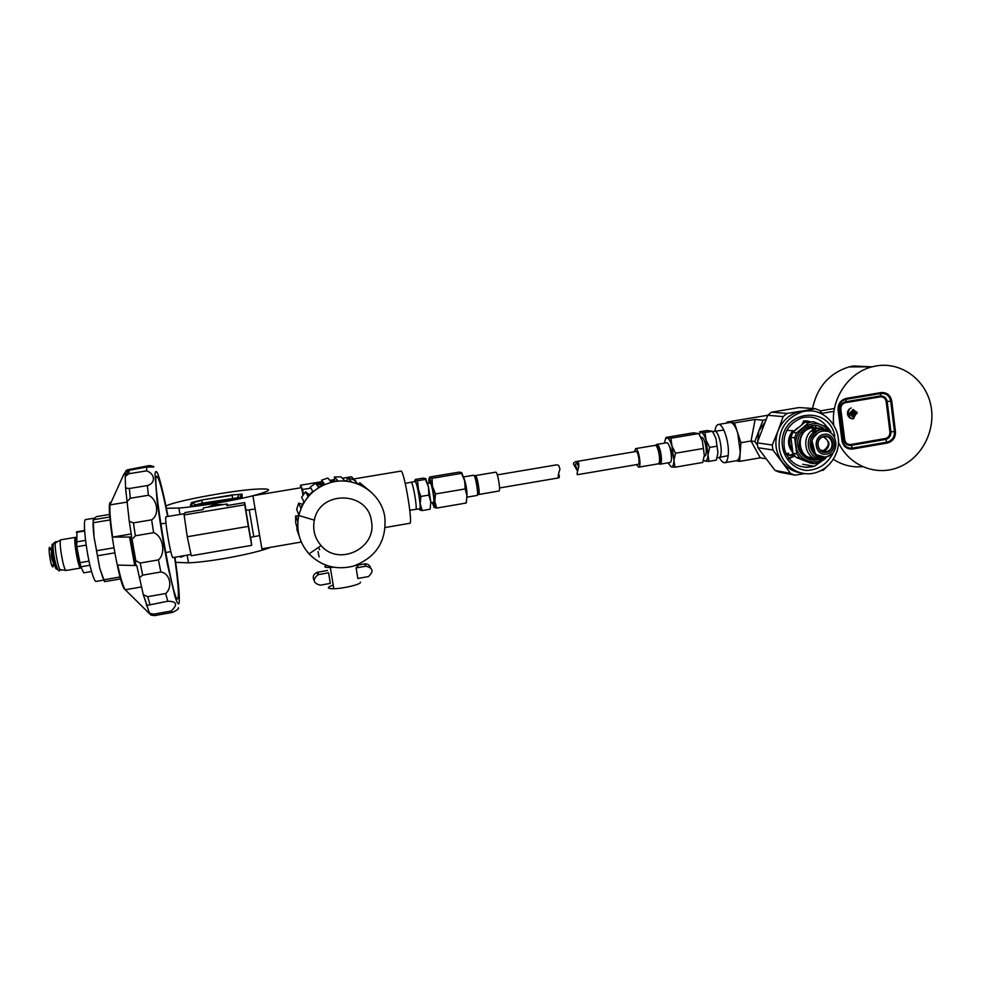 <?xml version="1.0" encoding="UTF-8"?>
<svg xmlns="http://www.w3.org/2000/svg" width="981" height="981" viewBox="0 0 981 981"><rect width="100%" height="100%" fill="white"/><g stroke="black" fill="none" stroke-linecap="round" stroke-linejoin="round"><path stroke-width="1.47" d="M823.513 458.789C813.077 466.466 797.332 459.12 796.057 445.865C792.93 428.207 816.4 415.907 827.302 429.384M823.55 459.083L818.939 462.836L814.046 463.694L799.785 457.955L796.744 453.909L794.659 437.808L796.535 432.903L808.969 422.541L813.654 421.769L827.89 427.581L830.87 431.579M814.046 463.694L810.171 463.044L795.996 457.354L799.785 457.955M824.285 458.679L820.03 458.74C808.467 457.6 803.966 440.346 813.249 432.572L820.472 429.004M788.638 453.222L786.026 453.811M814.598 431.481L813.175 429.874M810.613 427.888L808.16 426.723L816.817 428.292M792.783 430.708C787.093 438.213 787.13 445.521 792.869 452.658M823.991 434.325C835.898 432.204 838.424 452.18 826.517 454.129C814.622 456.3 812.035 436.263 823.991 434.325M824.224 436.165C833.997 434.105 836.143 450.99 826.284 452.29C816.523 454.387 814.34 437.452 824.224 436.165M815.248 431.039L811.189 427.716M798.73 427.275C789.264 433.406 787.228 441.438 792.66 451.37M814.512 452.094L812.072 442.247M818.056 432.744L813.09 438.029L815.272 434.951M813.384 432.462L811.839 430.782M808.7 428.672L806.1 427.79M813.96 431.971L812.354 430.414M809.08 428.489L806.198 427.728M826.002 451.726L826.971 451.481C835.898 448.979 831.998 433.798 823.194 436.888C814.684 439.108 817.443 453.602 826.002 451.726M824.383 436.631L828.933 442.578C829.153 446.686 827.424 449.506 823.77 451.027L822.311 451.334M821.416 450.892L823.537 450.586C829.975 445.742 829.926 441.156 823.402 436.827M822.299 431.162C838.326 427.851 841.183 455.711 824.984 457.036C821.232 457.404 817.982 456.251 815.26 453.578C812.06 450.083 810.98 445.914 812.01 441.058C813.617 435.625 817.05 432.327 822.299 431.162M813.09 438.029C810.514 443.755 811.201 448.906 815.15 453.467M812.881 435.172L811.128 437.759M813.654 421.769L804.898 422.235L792.758 432.474L790.894 437.342L792.979 453.332L795.996 457.354M796.744 453.909L792.979 453.332M794.659 437.808L790.894 437.342M796.535 432.903L792.758 432.474M808.749 422.603L804.898 422.235M827.351 466.233L823.255 470.206L820.754 470.684M767.78 415.27L757.209 442.86L772.268 445.018L778.043 430.867C782.065 421.131 788.871 414.767 798.485 411.775L815.358 408.697L799.159 407.556L771.471 412.179L767.78 415.27L783.145 416.631L786.934 413.442L801.526 411.088L809.865 410.953M801.146 472.952C793.396 471.849 787.044 468.121 782.102 461.781C775.53 452.4 774.168 442.088 778.043 430.867L783.145 416.631M757.209 442.86L757.859 447.704L775.051 470.451L779.355 472.155L794.978 475.16L804.641 473.578M804.089 420.775L806.198 422.271M821.894 459.28C804.236 462.615 799.074 432.768 816.609 428.354L811.005 427.777C794.352 431.91 798.056 460.187 814.966 458.519L806.823 456.778C802.63 454.117 800.091 450.254 799.221 445.178C799.883 431.873 805.364 430.365 810.993 427.777L821.71 428.856M807.314 456.668L806.198 457.686M803.709 429.555L805.021 431.235M802.372 451.947L800.692 453.271M794.438 455.699L786.247 454.289M815.358 408.697L819.76 410.499L822.826 414.374M807.78 458.985L809.386 457.649M812.918 426.858L811.974 425.607M807.645 421.609L806.541 420.886M814.819 425.423L816.511 428.133M812.072 458.36L810.514 459.807M827.314 427.336C820.839 418.58 812.354 415.417 801.857 417.832C787.951 423.608 782.176 434.178 784.506 449.568C789.963 463.927 799.944 469.507 814.426 466.282L825.622 458.372M801.759 431.579L802.814 433.786M800.852 448.918L799.27 450.806M793.641 454.424L788.614 455.233M834.782 436.226C829.889 406.404 785.34 409.003 782.237 439.586C780.888 455.147 791.888 469.09 806.468 470.463C818.007 470.034 826.738 464.504 832.648 453.896M779.196 447.471C781.17 466 800.619 478.495 817.271 472.155C826.137 468.832 832.415 462.615 836.131 453.492C845.83 430.966 824.187 404.65 801.673 412.02C785.806 418.029 778.313 429.837 779.196 447.471M771.471 412.179L786.934 413.442M794.978 475.16L790.563 473.394L772.918 450.009L772.268 445.018M775.051 470.451L790.563 473.394M757.859 447.704L772.918 450.009M736.216 460.739L739.625 461.377L740.888 442.725L734.462 422.897L726.982 422.075L726.921 423.032M724.849 462.689L736.51 460.69C738.57 460.261 739.821 457.391 740.25 452.094L737.663 432.78C735.505 426.428 733.175 422.995 730.698 422.48L730.048 422.504M767.792 415.257L726.982 422.075M765.965 458.801L760.263 457.82L751.029 441.009L755.162 419.439L734.462 422.897M755.162 419.439L762.96 420.211L754.794 441.548L757.418 445.018M765.903 419.709L762.96 420.211M754.794 441.548L751.029 441.009L740.888 442.725M757.712 441.364L758.877 430.88L764.702 422.615M760.263 457.82L739.625 461.377M719.331 457.428C721.158 461.082 722.948 462.836 724.689 462.725C726.7 462.296 727.902 459.439 728.307 454.142C729.312 441.904 722.948 423.142 718.337 424.466C716.584 424.822 715.431 427.078 714.891 431.235M792.55 453.835L790.11 455.601M703.463 460.175L704.996 461.082L703.487 460.101M712.979 432.167L715.983 438.482L717.957 452.952L716.314 460.126L708.907 461.401L704.996 461.082C706.712 461.242 707.73 459.096 708.037 454.644L708.907 461.401M714.315 431.321L714.413 431.297C719.6 429.911 724.186 457.563 718.766 457.551L718.668 457.563M717.957 452.952L715.983 438.482L712.39 431.26L707.007 430.549L699.661 431.775L704.971 432.511L706.062 440.15L709.643 447.422L708.037 454.644L706.062 440.15C704.493 435.368 702.825 432.768 701.072 432.339L699.036 433.97M712.39 431.26L704.971 432.511M717.111 446.159L709.643 447.422M701.44 437.428L701.501 437.416C705.081 436.471 708.319 456.03 704.591 456.03L704.26 456.079M838.35 442.149C848.626 465.509 876.254 476.729 898.915 467.14C922.03 457.968 936.291 429.936 930.699 404.699C925.365 379.402 901.061 361.756 876.573 365.864L872.023 366.845C848.271 372.694 830.76 399.095 833.691 424.773M871.999 366.845L853.433 365.962L849.043 366.894C829.276 373.185 817.112 387.054 812.538 408.501M833.261 459.243C842.287 465.166 852.133 467.63 862.79 466.649M822.017 413.344L833.997 411.333M820.091 410.904L834.475 408.501M856.376 412.094L853.678 409.972L853.997 412.498L856.891 411.995L857.063 413.332L852.796 414.031M850.355 413.111L852.734 412.707L852.415 410.181L849.767 413.197L849.938 414.534L853.262 417.146L854.525 416.937L854.157 413.835M852.415 410.181L853.678 409.972M853.212 416.569L852.906 414.043L849.914 414.362M854.525 416.937L852.943 414.374M852.612 411.762L853.078 409.457M853.262 417.035L854.046 416.9M850.527 414.448L852.906 414.043M853.997 412.498L852.697 412.4M857.063 413.332L852.661 413.724M856.585 413.295L856.438 412.081M789.031 458.716L789.889 458.139L788.601 458.164M804.408 454.461L803.697 454.473M794.843 456.067L789.889 458.139M794.524 455.662L788.957 457.98M806.345 467.532L812.403 465.938M786.762 430.34L793.874 430.782M801.918 424.638L803.782 420.849L809.521 421.425M805.781 420.788L808.982 421.462M635.995 451.468L636.178 451.468C638.3 451.591 640.286 464.442 638.177 464.344L577.735 474.645C574.976 475.589 582.898 460.297 575.589 461.659L573.578 463.007L573.48 464.099L577.539 471.15M577.809 470.439L576.472 467.667C575.124 465.141 575.185 463.645 576.644 463.167L578.9 466.711M634.302 451.75L635.786 448.636C638.827 448.771 641.697 467.324 638.656 467.177L636.485 464.638M667.975 462.836L671.212 466.87C672.807 467.054 673.726 464.92 673.947 460.457L671.936 445.914C670.415 441.107 668.834 438.47 667.19 438.029C665.829 437.918 664.971 439.611 664.628 443.081M668.846 444.982C671.445 449.568 672.279 454.448 671.323 459.635M671.212 466.87L674.953 467.226L702.727 462.456L704.321 455.282L702.335 440.788L698.766 433.541L670.918 438.213L671.936 445.914L675.468 453.222L703.426 448.476L702.335 440.788L699.232 434.264M704.321 455.282L703.426 448.476M674.953 467.226L673.947 460.457L675.468 453.222M698.766 433.541L693.53 432.805L665.989 437.416L665.253 439.844M665.989 437.416L670.918 438.213M666.528 442.75L666.835 442.75C670.342 442.848 673.383 462.615 669.876 462.505L660.017 464.197M461.806 472.744L464.663 480.898L465.166 488.93L435.539 493.958L434.791 501.266L436.704 508.072L466.122 503.032L466.968 495.773L466.367 502.076M465.166 488.93L466.968 495.773L464.663 480.898L461.536 473.357L432.032 478.311L432.449 486.343L435.539 493.958M428.979 483.302C428.734 479.451 428.93 477.649 429.58 477.882L432.449 486.343L434.791 501.266C435.135 505.755 434.951 507.827 434.215 507.471L436.704 508.072M466.331 502.211L466.122 503.032M461.536 473.357L461.536 472.523L458.924 472.131L429.764 477.011L429.58 477.882L432.032 478.311M434.215 507.471L432.241 502.53M433.7 504.197L433.847 504.246C435.638 504.774 431.873 481.659 430.095 481.18L429.543 483.204L429.972 481.144C431.615 480.42 435.699 504.737 433.847 504.246L432.805 502.431L433.7 504.197M497.293 474.878L556.435 464.896L558.692 465.337L559.967 469.028C558.275 474.191 557.809 477.158 558.581 477.906C559.624 477.661 559.624 476.361 558.581 473.995M478.642 494.498L498.888 491.04C500.948 491.346 497.625 471.493 495.724 472.168L475.429 475.589C477.158 474.939 480.494 494.829 478.605 494.498L477.637 494.436M465.153 483.106L466.453 490.794M467.005 496.312C467.054 489.924 466 483.719 463.841 477.71M76.91 531.776L76.763 546.711L80.798 566.822L83.753 572.83L91.54 571.494M76.334 532.364L84.636 530.966M76.236 541.953L85.543 540.384M56.555 541.794L55.819 541.573L55.365 542.873C54.482 547.582 57.585 565.669 59.927 569.556L61.312 570.12M50.914 549.74C46.892 538.765 50.546 568.6 53.011 566.81L53.391 564.418M50.423 549.863L49.786 549.421M57.438 568.44L57.45 568.428C55.61 571.2 50.926 545.927 53.035 544.639L53.44 544.627M57.229 568.992L55.292 566.172L57.229 568.992M53.44 544.59C52.569 543.437 52.128 544.455 52.128 547.656L55.304 566.172L52.128 547.656L52.557 544.296L53.44 544.59M56.604 569.262L54.298 564.418L51.772 549.691L52.128 544.271L51.772 549.716L54.274 564.394L56.628 569.274M76.763 546.711L86.193 545.129M79.706 562.726L89.038 561.132M80.798 566.822L89.945 565.252M114.74 552.843L97.524 555.786L99.682 568.036L104.587 581.659L120.614 578.876M110.068 519.93L93.342 522.714L94.004 536.828L99.682 568.036L103.152 578.422M132.901 544.565L130.89 544.909M113.845 547.803L96.604 550.721L97.524 555.786M93.33 519.844C92.839 522.91 93.06 528.563 94.004 536.828L96.604 550.721M103.851 580.078L96.15 581.414C94.887 581.537 93.183 577.576 91.012 569.52C85.923 550.844 82.539 519.108 85.592 519.611L85.666 519.599M120.087 576.975L103.728 579.808M133.784 549.605L131.773 549.949M109.823 517.012L93.33 519.746L93.342 522.714M109.651 514.449L96.31 516.656L93.33 519.746M126.868 502.125L109.97 504.908L123.778 474.338L125.543 471.971L125.2 476.423L128.842 473.737L146.574 470.868C155.219 473.713 155.918 483.241 147.383 485.57L148.376 495.282C157.549 499.035 159.768 514.915 151.638 519.832L153.637 532.695C163.005 535.859 166.108 553.468 158.431 559.893L160.835 571.997C169.983 573.162 173.036 587.129 165.691 593.517L167.751 601.243C176.825 601.267 177.99 604.529 171.234 611.04L172.398 612.426C177.12 610.182 179.106 608.625 178.37 607.779M146.807 466.981L125.789 470.892L127.444 469.813L149.443 465.583C153.392 466.159 154.716 466.649 153.428 467.066L146.807 466.981L146.574 470.868M171.234 611.04L153.71 614.155L149.468 613.235L151.172 615.161M165.691 593.517L147.726 596.681L143.312 594.707L149.468 613.235M146.427 605.547L167.751 601.243M141.583 586.92L125.286 589.765C123.263 587.006 120.737 578.778 117.708 565.093L136.764 565.534L143.312 594.707M139.302 577.76L142.674 575.148L160.835 571.997M151.638 519.832L133.404 522.885L129.247 521.169L131.65 537.024L112.643 537.098L131.172 533.983M147.383 485.57L129.382 488.501L125.58 488.06L129.247 521.169M126.819 501.769L130.277 498.25L148.376 495.282M125.2 476.423L125.58 488.06M150.866 615.038L125.286 589.765M174.593 557.318C178.174 582.542 179.192 596.387 177.684 598.876C173.281 605.24 150.878 473.615 156.813 476.251C159.02 477.551 162.638 490.966 167.677 516.484M125.102 589.52C119.584 588.919 105.298 504.344 110.375 502.358L111.123 502.297M109.97 504.908C109.59 511.285 110.485 522.015 112.643 537.098M151.356 615.173L154.667 615.59L172.398 612.426M135.832 560.74L132.018 539.292L135.832 560.74L140.209 563.033L158.431 559.893M132.018 539.292L135.378 535.785L153.637 532.695M202.809 509.605L203.472 507.876L203.042 509.568L184.992 512.585L184.109 514.939L187.261 536.754L191.258 555.761L251.688 545.35L250.633 537.318M255.011 508.992L245.875 510.341L250.449 537.355L259.524 535.601M249.223 509.777L253.797 536.779M187.261 536.754L248.316 526.392L251.688 545.35M184.109 514.939L244.772 504.798L248.316 526.392M203.472 507.876L226.954 503.964L228.156 505.374M246.047 510.304L244.686 502.615L226.807 505.595L226.954 503.964M244.686 502.615L244.772 504.798M165.899 516.791L165.863 516.791C165.262 518.557 166.096 526.172 168.364 539.611C170.436 550.966 171.92 556.975 172.815 557.625L190.988 554.498M223.68 504.504L213.993 504.553L207.886 507.14M301.29 542.027L261.89 548.833L252.89 495.736L301.486 487.655L303.068 495.086M310.879 488.121L302.651 489.494L303.325 494.718M302.651 489.494L300.419 485.252L300.738 487.778M300.419 485.252L322.173 481.634M329.788 480.371L334.509 479.586M342.394 478.274L351.541 476.754L355.809 481.671M355.613 480.678L354.901 480.788M319.328 486.723L318.138 486.919M323.215 484.283L316.826 484.957M319.119 556.901L318.04 551.616M400.886 471.113L400.935 471.101C404.013 469.421 413.308 524.663 409.727 523.29L385.214 527.52M330.83 481.671L334.546 481.058M316.311 484.173L322.602 482.713M323.007 483.756L316.495 484.442M371.615 492.536L359.831 482.787L358.788 484.124M297.746 528.673L296.752 529.053L298.862 535.283M298.383 515.871L295.624 515.969L295.673 522.566L298.813 534.78L296.752 529.053M302.491 504.332L298.665 503.143L296.642 509.446L298.69 514.473L297.648 521.242L295.624 515.969M309.322 494.706L305.569 491.837L301.67 497.22L303.914 501.818L300.799 507.95L298.665 503.143M359.831 482.787L364.11 486.834L358.016 483.817L353.933 479.856L347.642 477.882L351.505 481.769L344.723 480.764L341.094 476.901L334.46 476.962L337.856 480.825L331.063 481.953L327.899 478.041L321.572 480.138L324.515 484.124L318.384 487.287L315.649 483.192L310.278 487.128L312.816 491.358L307.948 496.251L305.569 491.837M321.572 480.138L323.362 484.639M334.46 476.962L334.546 481.242M347.642 477.882L346.6 480.935M384.822 517.159C381.572 493.235 355.649 475.993 331.75 482.247C314.423 487.128 303.436 498.213 298.776 515.491C295.943 530.01 299.364 542.812 309.027 553.885C321.032 565.939 335.404 570.12 352.13 566.442L353.81 565.976C376.348 557.208 386.686 540.936 384.822 517.159M371.443 521.23C368.145 491.003 319.708 489.826 314.361 520.163C312.485 529.777 314.742 538.25 321.13 545.608C338.862 566.846 377.17 548.109 371.443 521.23M319.61 549.777L318.543 547.373M360.358 582.138C362.197 584.014 343.914 588.588 333.822 588.735C326.747 588.661 326.538 587.423 333.209 585.032M356.115 567.925L365.974 566.184C373.099 568.06 373.92 571.531 368.427 576.558L357.844 578.496L356.115 567.925L357.795 566.368M333.736 567.239L330.315 567.472C324.736 567.594 323.423 566.883 326.403 565.338M330.327 583.401L328.574 572.794L317.942 574.719C312.326 579.771 313.147 583.266 320.395 585.179L330.327 583.401M327.544 570.464L317.047 572.364C313.368 574.13 312.375 576.816 314.055 580.433M370.462 567.423C369.371 564.811 367.397 563.646 364.527 563.928L354.926 565.632M419.095 508.857L419.758 509.961L422.161 510.574L430.095 509.213L430.818 501.941L428.881 495.086L428.476 487.005L430.818 501.941M415.748 509.433L415.797 509.421C417.624 509.58 412.964 481.855 411.223 482.211L411.1 482.235M419.758 509.961C420.42 510.316 420.567 508.256 420.187 503.756L417.452 480.764L425.411 479.427L425.631 478.544L423.216 478.115L415.343 479.439L414.485 481.646M422.161 510.574L420.187 503.756L420.886 496.447L415.073 480.31L417.452 480.764M427.63 483.535L430.291 483.081C431.665 482.48 435.061 502.713 433.528 502.309L430.867 502.763M415.11 481.548L415.135 481.536C416.9 480.702 421.72 509.384 419.709 508.759L409.788 510.267M425.411 479.427L428.476 487.005L425.803 478.691M420.886 496.447L428.881 495.086M166.439 508.305L178.885 508.048C197.831 506.637 233.503 500.702 252.89 495.773M253.319 495.663C273.319 490.206 273.613 488.072 254.226 489.261C228.487 491.089 175.023 501.132 165.961 505.988M175.685 562.346L188.511 562.836C211.025 561.954 255.6 553.468 270.768 547.288M185.139 555.504L180.651 557.257M205.973 503.719L210.596 502.812L208.683 502.75M203.447 503.915L206.12 503.118L206.255 503.793M207.469 502.934L203.337 503.817M209.971 502.824L207.42 503.13M813.249 432.572L816.609 428.354L818.338 427.949L828.638 430.193M824.641 458.618L820.03 458.74M824.212 428.893C815.15 421.241 800.042 427.471 797.921 439.807C795.407 452.057 807.204 463.228 818.436 459.341M895.457 431.444L891.729 401.045L887.192 401.523C886.321 397.612 884.004 395.76 880.227 395.993L845.536 401.781C841.808 402.811 840.018 405.349 840.141 409.408L840.84 409.261L844.702 439.758L844.003 439.929C844.886 443.841 847.228 445.668 851.03 445.411L885.585 439.451C889.264 438.421 891.042 435.895 890.92 431.873L889.914 431.996C890.012 435.466 888.479 437.649 885.316 438.544L887.315 443.032C892.918 441.45 895.641 437.587 895.457 431.444L890.92 431.873L887.192 401.523L886.186 401.658L889.914 431.996M841.956 440.628L838.081 410.046C837.884 403.841 840.631 399.941 846.321 398.372L846.284 399.267C841.097 400.702 838.596 404.246 838.78 409.899L840.141 409.408L844.003 439.929L841.956 440.628C843.304 446.613 846.885 449.408 852.697 449.028L887.315 443.032M880.227 395.993L880.165 396.876L845.487 402.676L846.284 399.267L881.036 393.479L880.227 395.993M840.84 409.261C840.729 405.754 842.274 403.559 845.487 402.676M846.321 398.372L881.085 392.584L881.036 393.479C886.297 393.16 889.522 395.735 890.723 401.18L894.451 431.566C894.611 437.158 892.146 440.677 887.032 442.124L852.428 448.109L852.697 449.028M891.729 401.045C890.417 395.061 886.873 392.241 881.085 392.584M838.081 410.046L838.78 409.899L842.654 440.469C843.881 445.914 847.143 448.464 852.428 448.109L850.76 444.503L885.316 438.544M880.165 396.876C883.44 396.68 885.438 398.274 886.186 401.658M850.76 444.503C847.474 444.712 845.463 443.142 844.702 439.758M854.476 416.349L856.536 413.43M847.461 414.056C848.332 417.612 850.49 419.059 853.911 418.421C851.937 419.647 850.073 418.188 848.295 414.043C848.258 410.696 849.227 408.66 851.226 407.961C848.565 409.028 847.314 411.064 847.461 414.056M655.026 445.349L655.308 445.349C658.509 445.46 661.353 463.964 658.165 463.854L638.717 467.164M655.602 445.288L656.694 444.54L658.705 446.907L661.108 461.328C660.716 463.927 659.931 464.724 658.742 463.731M655.749 445.288L656.902 444.43C660.323 444.54 663.377 464.332 659.943 464.209L658.876 463.694M467.042 497.146L476.974 495.454C478.986 495.81 475.405 474.534 473.578 475.233L463.608 476.901M477.171 495.331C479.219 495.797 475.552 474.166 473.774 475.282M61.055 539.783L61.006 539.783C58.149 539.648 63.691 572.021 66.254 570.476L80.724 567.999C78.357 569.507 72.839 537.183 75.488 537.355L75.831 537.478M76.776 546.908L76.175 545.927M129.234 469.813L128.842 473.737M168.033 516.423C164.109 496.411 160.749 482.296 157.941 474.081C156.384 470.598 155.415 470.684 155.035 474.314L157.107 500.739C159.768 521.291 163.251 542.689 167.567 564.933L174.998 596.669C176.923 602.53 178.284 604.811 179.057 603.487C179.952 597.748 178.579 582.334 174.949 557.257M134.716 565.632L129.602 537.147M129.382 488.501L130.277 498.25M153.71 614.155L155.023 615.528M147.726 596.681L149.921 604.394M133.404 522.885L135.378 535.785M140.209 563.033L142.674 575.148M318.629 574.547L317.721 572.193M365.974 566.184L364.527 563.928M239.131 498.483L242.086 494.142L232.141 494.951L201.828 499.979L232.203 495.38L232.669 498.532L239.131 497.575L202.233 503.143L195.477 504.835L196.433 505.056L196.2 505.828M242.086 494.142L242.16 497.355L231.859 499.967L195.501 505.914M201.828 499.979L191.491 502.542L190.277 505.975L200.345 505.215L231.872 499.967L242.16 497.355M232.669 498.532L202.282 503.584L201.865 500.42L192.46 502.763L195.477 504.835M196.433 505.056L202.282 503.584M190.277 505.975L191.27 506.196L192.46 502.763L191.491 502.542M241.351 497.821L242.062 497.367L241.988 494.166L232.141 494.951M238.395 498.667L237.525 497.465L239.021 494.522L241.252 494.657L241.301 497.833M210.008 502.701L207.481 502.897M206.12 503.13L203.484 503.793M820.361 450.132L823.537 450.586M823.77 451.027L826.971 451.481M812.01 441.058L815.26 453.578M832.195 453.516L824.776 458.102C817.038 460.812 806.296 448.047 811.459 437.747C816.94 428.305 823.795 427.042 832.023 433.97M812.415 439.709C815.493 432.829 820.472 430.07 827.363 431.419M828.099 456.226L824.935 457.06L816.719 454.853M808.969 422.541L805.119 422.173M802.703 464.295L814.426 466.282M801.673 412.02L798.485 411.775M730.183 422.492L718.337 424.466M723.843 430.034L714.499 431.297M728.184 455.613L719.048 457.489M714.413 431.297L712.623 431.603M718.766 457.551L717.074 457.845M872.023 366.845L849.043 366.894M575.589 461.659L636.031 451.468M576.644 463.167L578.398 462.873M573.578 463.007L573.48 464.099M635.565 448.624L655.566 445.288L658.705 446.907L656.657 444.418L666.59 442.75M659.943 464.209L661.108 461.328L658.202 463.841M499.513 487.962L558.581 477.906M474.497 475.944L475.429 475.589M59.927 569.556L66.205 570.488M80.724 567.999C80.123 569.63 74.581 539.93 75.488 537.355L61.006 539.783L55.365 542.873M53.17 549.36L52.201 549.519M55.647 564.038L54.691 564.198M54.2 564.283L53.023 564.48M165.961 523.167L160.761 523.879M170.768 551.567L165.63 552.61M51.772 549.716C50.669 554.964 51.503 559.857 54.274 564.394M55.451 542.395L54.544 542.456C49.97 543.56 57.609 577.122 60.099 569.838M54.298 564.418C55.721 569.029 56.751 570.329 57.401 568.342M53.415 544.737L52.251 544.21L51.772 549.691M76.788 531.788L84.599 530.488M85.592 519.611L94.017 518.213M126.586 474.792L127.984 470.071M126.647 471.383L127.481 471.248M154.667 615.59L152.227 614.204M143.361 594.891L147.027 605.216M125.924 492.597L125.813 488.182M130.792 537.098L136.003 565.596M213.993 504.553L213.699 506.171M165.863 516.791L184.587 513.664M400.935 471.101L353.81 478.949M321.13 545.608L309.027 553.885M314.361 520.163L298.776 515.491M333.822 588.735L330.315 567.472M317.942 574.719L317.047 572.364M405.239 483.4L411.223 482.211M411.174 482.211L415.135 481.536M178.885 508.048L180.014 514.424M187.163 555.16L188.511 562.836M203.177 504.737L203.239 503.964"/></g></svg>
